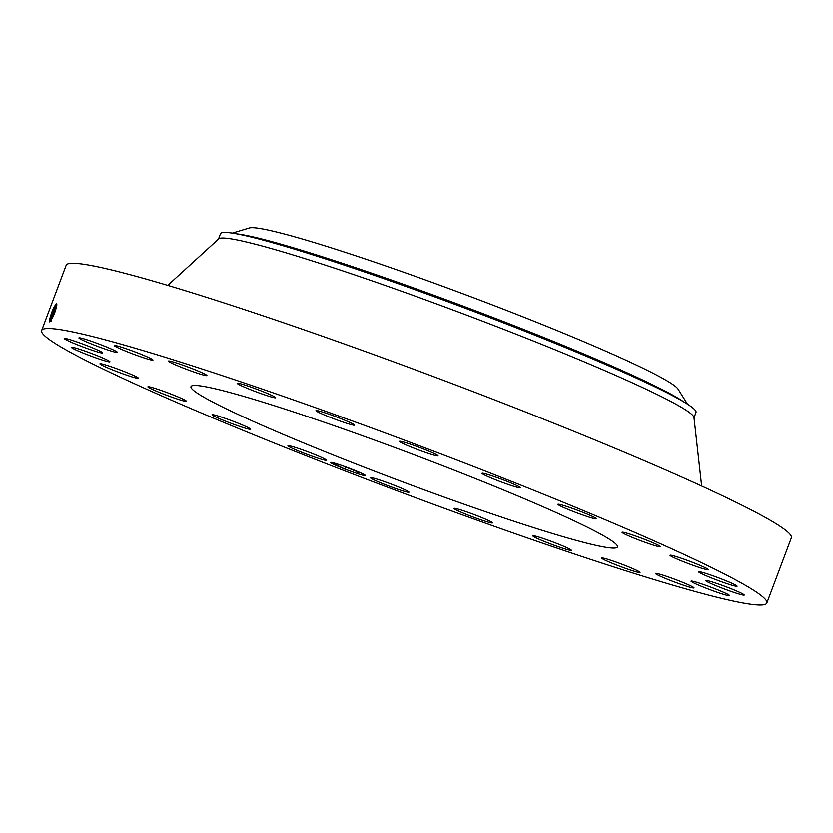 <?xml version="1.0" encoding="UTF-8"?>
<svg xmlns="http://www.w3.org/2000/svg" width="833" height="833" viewBox="0 0 833 833"><rect width="100%" height="100%" fill="white"/><g stroke="black" fill="none" stroke-linecap="round" stroke-linejoin="round"><path stroke-width="1.25" d="M766.829 603.05L791.35 537.806A387.355 25 -159.4 0 0 772.597 521.645A387.355 25 -159.4 0 0 374.621 354.868A387.355 25 -159.4 0 0 66.171 265.227L41.65 330.482A387.355 25 -159.4 0 0 60.403 346.643A387.355 25 -159.4 0 0 458.379 513.42A387.355 25 -159.4 0 0 766.829 603.05A387.355 25 -159.4 0 0 748.076 586.89A387.355 25 -159.4 0 0 350.099 420.113A387.355 25 -159.4 0 0 41.65 330.482M344.862 469.114L356.961 473.446A18.586 1.197 -159.4 0 0 365.385 475.445A18.586 1.197 -159.4 0 0 342.446 465.709A18.586 1.197 -159.4 0 0 330.649 462.388A18.586 1.197 -159.4 0 0 334.387 464.699L344.862 469.114L345.997 467.188L343.404 466.043M412.616 444.947A20.575 1.333 -159.4 0 0 399.486 441.344A20.575 1.333 -159.4 0 0 424.872 452.225A20.575 1.333 -159.4 0 0 438.002 455.818A20.575 1.333 -159.4 0 0 412.616 444.947M606.455 537.42A227.815 14.702 -159.4 0 0 372.393 439.324A227.815 14.702 -159.4 0 0 190.986 386.606A227.815 14.702 -159.4 0 0 202.013 396.112A227.815 14.702 -159.4 0 0 436.076 494.198A227.815 14.702 -159.4 0 0 617.482 546.917A227.815 14.702 -159.4 0 0 606.455 537.42M345.882 423.039A20.575 1.333 -159.4 0 0 354.494 425.111A20.575 1.333 -159.4 0 0 344.55 420.113A20.575 1.333 -159.4 0 0 324.589 412.71A20.575 1.333 -159.4 0 0 315.978 410.627A20.575 1.333 -159.4 0 0 325.922 415.625A20.575 1.333 -159.4 0 0 345.882 423.039M270.871 396.831A20.575 1.333 -159.4 0 0 275.681 397.726A20.575 1.333 -159.4 0 0 263.457 391.802A20.575 1.333 -159.4 0 0 241.987 384.148A20.575 1.333 -159.4 0 0 237.166 383.253A20.575 1.333 -159.4 0 0 249.39 389.178A20.575 1.333 -159.4 0 0 270.871 396.831M204.939 375.391A20.575 1.333 -159.4 0 0 206.948 375.548A20.575 1.333 -159.4 0 0 192.329 368.665A20.575 1.333 -159.4 0 0 170.442 361.23A20.575 1.333 -159.4 0 0 168.433 361.074A20.575 1.333 -159.4 0 0 183.062 367.957A20.575 1.333 -159.4 0 0 204.939 375.391M152.595 360.179A20.575 1.333 -159.4 0 0 152.98 360.075A20.575 1.333 -159.4 0 0 135.873 352.234A20.575 1.333 -159.4 0 0 114.839 345.497A20.575 1.333 -159.4 0 0 114.454 345.601A20.575 1.333 -159.4 0 0 131.562 353.442A20.575 1.333 -159.4 0 0 152.595 360.179M117.401 352.234A20.575 1.333 -159.4 0 0 97.815 343.571A20.575 1.333 -159.4 0 0 78.916 337.886A20.575 1.333 -159.4 0 0 78.948 338.021A20.575 1.333 -159.4 0 0 98.544 346.684A20.575 1.333 -159.4 0 0 117.432 352.369A20.575 1.333 -159.4 0 0 117.401 352.234M101.751 352.088A20.575 1.333 -159.4 0 0 80.614 343.227A20.575 1.333 -159.4 0 0 64.235 338.469A20.575 1.333 -159.4 0 0 65.234 339.333A20.575 1.333 -159.4 0 0 86.372 348.184A20.575 1.333 -159.4 0 0 102.751 352.953A20.575 1.333 -159.4 0 0 101.751 352.088M106.718 359.762A20.575 1.333 -159.4 0 0 85.33 351.182A20.575 1.333 -159.4 0 0 71.409 347.299A20.575 1.333 -159.4 0 0 74.616 349.319A20.575 1.333 -159.4 0 0 96.003 357.898A20.575 1.333 -159.4 0 0 109.925 361.782A20.575 1.333 -159.4 0 0 106.718 359.762M131.958 374.725A20.575 1.333 -159.4 0 0 111.507 366.832A20.575 1.333 -159.4 0 0 99.95 363.782A20.575 1.333 -159.4 0 0 106.457 367.311A20.575 1.333 -159.4 0 0 126.918 375.204A20.575 1.333 -159.4 0 0 138.465 378.255A20.575 1.333 -159.4 0 0 131.958 374.725M175.753 395.967A20.575 1.333 -159.4 0 0 147.92 386.783A20.575 1.333 -159.4 0 0 158.603 392.083A20.575 1.333 -159.4 0 0 186.436 401.267A20.575 1.333 -159.4 0 0 175.753 395.967M235.125 422.029A20.575 1.333 -159.4 0 0 212.04 414.74A20.575 1.333 -159.4 0 0 227.482 421.946A20.575 1.333 -159.4 0 0 250.556 429.224A20.575 1.333 -159.4 0 0 235.125 422.029M306.013 451.132A20.575 1.333 -159.4 0 0 287.947 445.759A20.575 1.333 -159.4 0 0 308.408 454.86A20.575 1.333 -159.4 0 0 326.474 460.233A20.575 1.333 -159.4 0 0 306.013 451.132M383.596 481.307A20.575 1.333 -159.4 0 0 370.477 477.705A20.575 1.333 -159.4 0 0 395.862 488.586A20.575 1.333 -159.4 0 0 408.993 492.188A20.575 1.333 -159.4 0 0 383.596 481.307M462.596 510.494A20.575 1.333 -159.4 0 0 453.985 508.422A20.575 1.333 -159.4 0 0 463.929 513.42A20.575 1.333 -159.4 0 0 483.89 520.823A20.575 1.333 -159.4 0 0 492.501 522.895A20.575 1.333 -159.4 0 0 482.557 517.907A20.575 1.333 -159.4 0 0 462.596 510.494M537.608 536.702A20.575 1.333 -159.4 0 0 532.787 535.796A20.575 1.333 -159.4 0 0 545.011 541.731A20.575 1.333 -159.4 0 0 566.492 549.384A20.575 1.333 -159.4 0 0 571.303 550.28A20.575 1.333 -159.4 0 0 559.078 544.355A20.575 1.333 -159.4 0 0 537.608 536.702M603.529 558.141A20.575 1.333 -159.4 0 0 601.52 557.985A20.575 1.333 -159.4 0 0 616.149 564.868A20.575 1.333 -159.4 0 0 638.026 572.302A20.575 1.333 -159.4 0 0 640.036 572.458A20.575 1.333 -159.4 0 0 625.416 565.576A20.575 1.333 -159.4 0 0 603.529 558.141M655.873 573.354A20.575 1.333 -159.4 0 0 655.498 573.458A20.575 1.333 -159.4 0 0 672.606 581.299A20.575 1.333 -159.4 0 0 693.639 588.036A20.575 1.333 -159.4 0 0 694.014 587.931A20.575 1.333 -159.4 0 0 676.906 580.091A20.575 1.333 -159.4 0 0 655.873 573.354M691.067 581.299A20.575 1.333 -159.4 0 0 710.664 589.951A20.575 1.333 -159.4 0 0 729.562 595.637A20.575 1.333 -159.4 0 0 729.531 595.512A20.575 1.333 -159.4 0 0 709.935 586.849A20.575 1.333 -159.4 0 0 691.036 581.163A20.575 1.333 -159.4 0 0 691.067 581.299M706.717 581.444A20.575 1.333 -159.4 0 0 727.855 590.295A20.575 1.333 -159.4 0 0 744.244 595.064A20.575 1.333 -159.4 0 0 743.244 594.2A20.575 1.333 -159.4 0 0 722.107 585.339A20.575 1.333 -159.4 0 0 705.728 580.58A20.575 1.333 -159.4 0 0 706.717 581.444M701.75 573.77A20.575 1.333 -159.4 0 0 723.148 582.35A20.575 1.333 -159.4 0 0 737.07 586.234A20.575 1.333 -159.4 0 0 733.863 584.214A20.575 1.333 -159.4 0 0 712.475 575.634A20.575 1.333 -159.4 0 0 698.554 571.75A20.575 1.333 -159.4 0 0 701.75 573.77M676.511 558.808A20.575 1.333 -159.4 0 0 696.971 566.69A20.575 1.333 -159.4 0 0 708.519 569.751A20.575 1.333 -159.4 0 0 702.011 566.221A20.575 1.333 -159.4 0 0 681.561 558.329A20.575 1.333 -159.4 0 0 670.003 555.278A20.575 1.333 -159.4 0 0 676.511 558.808M632.716 537.566A20.575 1.333 -159.4 0 0 660.559 546.75A20.575 1.333 -159.4 0 0 649.875 541.45A20.575 1.333 -159.4 0 0 622.032 532.266A20.575 1.333 -159.4 0 0 632.716 537.566M573.354 511.504A20.575 1.333 -159.4 0 0 596.428 518.782A20.575 1.333 -159.4 0 0 580.997 511.587A20.575 1.333 -159.4 0 0 557.912 504.309A20.575 1.333 -159.4 0 0 573.354 511.504M502.455 482.401A20.575 1.333 -159.4 0 0 520.521 487.774A20.575 1.333 -159.4 0 0 500.071 478.673A20.575 1.333 -159.4 0 0 482.005 473.3A20.575 1.333 -159.4 0 0 502.455 482.401M56.79 305.503L50.771 319.872L49.386 320.549C51.344 312.396 53.708 306.794 56.467 303.733L56.852 304.639C55.582 311.646 53.218 317.373 49.793 321.83L49.439 320.757L56.561 303.753M56.113 303.847L56.852 304.639M49.386 320.549L49.657 321.83L49.386 320.549M330.868 462.357L334.387 464.699M356.961 473.446L358.336 472.165A17.066 1.104 -159.4 0 0 359.325 472.478L361.137 473.071M56.873 304.774L56.654 303.826M358.336 472.165L345.997 467.188M359.325 472.478L344.05 466.272M232.324 233.073L249.359 227.95A229.814 14.827 20.6 0 1 295.423 236.988A229.814 14.827 20.6 0 1 528.507 319.008A229.814 14.827 20.6 0 1 678.072 389.094L687.517 404.172M50.771 319.872L50.959 320.82L49.668 321.871M51.125 321.361L50.813 319.882L50.99 320.83L56.779 305.586M701.646 486.014L693.972 417.489A254.003 16.389 -159.4 0 0 681.613 407.441A254.003 16.389 -159.4 0 0 424.518 299.484A254.003 16.389 -159.4 0 0 218.704 238.842L167.777 285.344M693.91 418.041L696.013 412.429A254.003 16.389 -159.4 0 0 683.716 401.839A254.003 16.389 20.6 0 0 681.561 400.579A254.003 16.389 20.6 0 0 496.707 320.174A254.003 16.389 20.6 0 0 272.735 242.715A254.003 16.389 -159.4 0 0 239.175 234.292A254.003 16.389 -159.4 0 0 220.485 233.698L218.381 239.3M51.438 319.757L56.488 307.138M331.295 462.388L344.831 469.104M236.687 233.813A246.235 15.889 20.6 0 1 279.013 243.569A246.235 15.889 20.6 0 1 510.733 324.339A246.235 15.889 20.6 0 1 683.747 401.85M239.175 234.292L245.152 235.489A247.536 15.973 20.6 0 1 277.858 243.694A247.536 15.973 20.6 0 1 496.135 319.185A247.536 15.973 20.6 0 1 676.281 397.539L681.561 400.579"/></g></svg>
